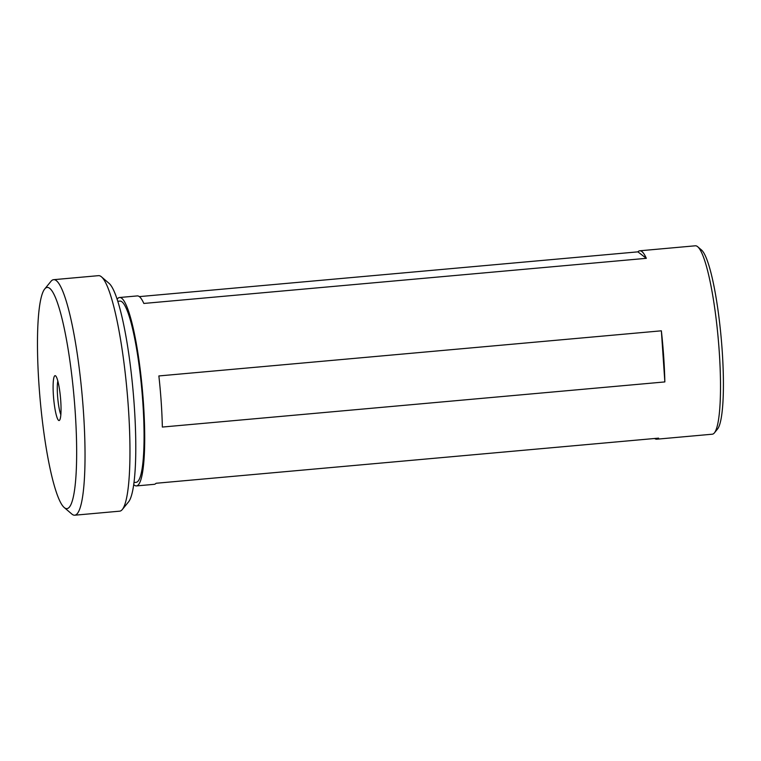 <?xml version="1.0" encoding="UTF-8"?>
<svg xmlns="http://www.w3.org/2000/svg" width="761" height="761" viewBox="0 0 761 761"><rect width="100%" height="100%" fill="white"/><g stroke="black" fill="none" stroke-linecap="round" stroke-linejoin="round"><path stroke-width="1.14" d="M101.441 276.823L108.994 283.292A111.02 16.989 84.9 0 1 134.326 406.659A111.02 16.989 84.9 0 1 128.619 501.784L122.331 509.499A118.231 18.083 -95.1 0 0 128.409 408.2A118.231 18.083 -95.1 0 0 101.441 276.823A118.231 18.083 -95.1 0 0 98.521 275.653L53.593 279.687A118.231 18.083 84.9 0 1 83.482 412.234A118.231 18.083 84.9 0 1 74.74 515.207A118.231 18.083 84.9 0 1 71.829 514.036L64.266 507.568A111.02 16.989 -95.1 0 0 75.206 411.967A111.02 16.989 -95.1 0 0 44.642 289.075A111.02 16.989 -95.1 0 0 38.935 384.2A111.02 16.989 -95.1 0 0 64.266 507.568M74.74 515.207L119.667 511.173A118.231 18.083 -95.1 0 0 122.331 509.499M53.394 395.263A22.526 3.444 84.9 0 1 55.61 375.877A22.526 3.444 84.9 0 1 60.747 400.904A22.526 3.444 84.9 0 1 59.596 420.196A22.526 3.444 84.9 0 1 53.394 395.263M57.817 381.014A18.92 2.892 -95.1 0 0 57.532 395.397A18.92 2.892 -95.1 0 0 60.851 414.745M134.022 482.522L136.152 482.331A90.978 13.917 -95.1 0 0 142.878 403.092A90.978 13.917 -95.1 0 0 119.877 301.099L117.746 301.289M133.746 484.614A94.583 14.469 -95.1 0 0 136.476 485.918L154.207 484.329A94.583 14.469 -95.1 0 0 156.1 483.264L658.598 438.136A94.583 14.469 84.9 0 1 656.705 439.202A94.583 14.469 84.9 0 1 654.65 438.488M656.705 439.202L712.277 434.208A94.583 14.469 -95.1 0 0 714.408 432.876A94.583 14.469 -95.1 0 0 719.259 351.829A94.583 14.469 -95.1 0 0 697.685 246.735A94.583 14.469 -95.1 0 0 695.354 245.793L639.782 250.788A94.583 14.469 84.9 0 1 646.336 258.321L143.839 303.449A94.583 14.469 -95.1 0 0 137.284 295.915L119.553 297.503A94.583 14.469 -95.1 0 0 117.099 299.273M663.697 356.823A94.583 14.469 84.9 0 1 664.848 381.927L162.35 427.054A94.583 14.469 -95.1 0 0 161.199 401.951A94.583 14.469 -95.1 0 0 158.868 375.944L661.366 330.816A94.583 14.469 84.9 0 1 663.697 356.823M136.476 485.918A94.583 14.469 -95.1 0 0 143.468 403.539A94.583 14.469 -95.1 0 0 119.553 297.503M714.408 432.876L717.547 429.014A90.978 13.917 -95.1 0 0 722.218 351.059A90.978 13.917 -95.1 0 0 701.471 249.969L697.685 246.735M139.339 296.619L637.889 251.853A94.583 14.469 84.9 0 1 639.782 250.788M44.642 289.075L50.93 281.361A118.231 18.083 84.9 0 1 53.593 279.687M637.889 251.853L646.336 258.321M661.366 330.816L664.848 381.927"/></g></svg>
